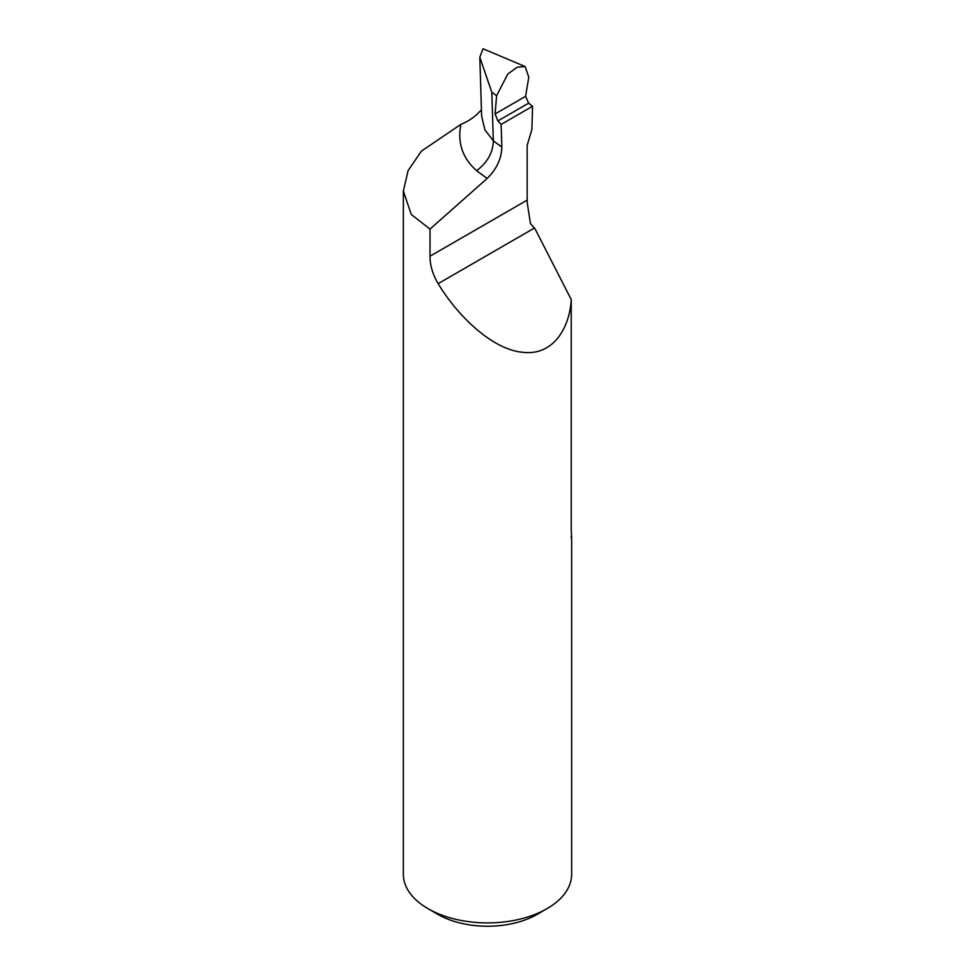 <?xml version="1.0" encoding="UTF-8"?>
<svg xmlns="http://www.w3.org/2000/svg" width="975" height="975" viewBox="0 0 975 975"><rect width="100%" height="100%" fill="white"/><g stroke="black" fill="none" stroke-linecap="round" stroke-linejoin="round"><path stroke-width="1.46" d="M525.098 66.532L528.779 77.183L525.598 96.318L528.633 103.167L532.582 106.263L501.138 124.422L497.859 120.937L495.105 113.929L496.604 95.708L507.756 74.076L517.189 67.214L525.098 66.532L483.015 48.75L479.81 57.208L491.827 92.296L496.604 95.708M487.098 178.486C496.58 169.248 501.491 158.791 501.845 147.115L493.326 140.79C493.045 152.478 487.476 162.447 476.629 170.674L487.098 178.486L430.012 229.101L430.012 256.206C429.987 265.212 432.693 274.365 438.153 283.64C457.019 315.169 491.705 349.184 521.991 352.194C552.63 356.46 569.668 328.624 571.228 299.532L534.958 228.686L530.449 223.616L527.256 202.922A44.874 25.911 60 0 1 527.17 200.119L527.17 145.36L531.887 129.565L532.582 106.263M501.845 147.115L501.138 124.422M479.81 57.208L481.626 116.098L484.916 129.858L493.326 140.79L491.827 92.296M571.643 538.407L571.643 874.319A84.143 48.579 180 0 1 546.999 908.663A84.143 48.579 180 0 1 428.001 908.663A84.143 48.579 180 0 1 403.357 874.319L403.357 191.002L411.267 214.488L430.012 229.101M571.228 299.532L571.228 530.595C571.764 538.432 571.716 540.455 571.094 536.677M481.431 109.773L479.286 112.028C474.35 117.28 468.232 121.387 460.907 124.349L421.432 151.113L408.098 170.601L403.357 191.002M428.001 908.663L437.921 914.392A70.127 40.487 0 0 0 537.079 914.392L546.999 908.663M430.012 256.206L527.17 200.119M438.153 283.64L533.873 228.369M460.907 124.349C457.299 142.777 462.54 158.218 476.629 170.674M525.598 96.318L495.105 113.929M528.633 103.167L497.859 120.937"/></g></svg>
